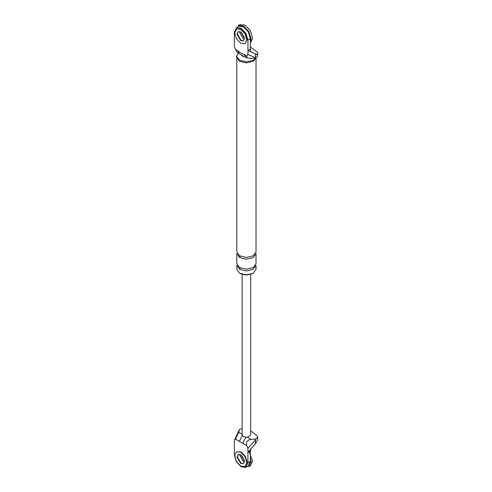 <?xml version="1.0" encoding="UTF-8"?>
<svg xmlns="http://www.w3.org/2000/svg" width="492" height="492" viewBox="0 0 492 492"><rect width="100%" height="100%" fill="white"/><g stroke="black" fill="none" stroke-linecap="round" stroke-linejoin="round"><path stroke-width="0.74" d="M248.079 466.004L250.342 461.465L250.342 451.004L247.925 452.4L247.925 448.372L246.799 445.647L239.438 441.398L242.144 435.654M239.438 441.398L235.453 439.098L234.333 440.524L239.444 429.405L242.144 428.514M247.925 448.372L255.453 439.799L255.453 443.704L247.925 452.4L247.925 462.861L245.662 467.4L241.129 466.785L236.326 461.711L234.333 455.014L234.333 440.524M238.276 454.436L237.353 456.761L241.129 463.298L243.306 463.759L241.129 463.298L237.353 456.761L238.276 454.436M242.814 443.347L245.582 437.554M255.453 439.799L256.037 438.987L251.061 439.393C247.218 440.082 245.797 442.167 246.799 445.647M255.453 443.704L257.667 439.811M235.453 439.098L238.743 432.284L239.444 429.405M250.902 448.901L250.342 451.004M239.875 454.411L239.77 455.364L243.546 461.902L239.77 455.364L239.875 454.411M250.68 434.891L247.519 437.345L243.392 436.705L242.144 434.928M256.037 438.987L257.667 437.019L257.138 435.684L250.686 430.943M247.925 54.526L247.925 50.498L250.342 49.102L250.902 51.857L247.925 50.498L247.925 40.036L245.932 33.339L241.129 28.265L236.59 27.65L234.333 32.189L234.333 46.678L235.453 49.403L237.956 50.848C240.084 52.742 242.193 53.96 244.296 54.507L246.799 55.953L247.925 54.526L255.453 57.693L255.453 53.788L256.769 54.76L257.667 53.253L257.138 51.912L250.342 47.004M243.602 40.836L241.129 40.473L237.353 33.936L238.048 31.82M246.799 55.953L247.07 57.915L251.061 58.413L256.037 58.007L257.667 56.045M237.353 52.306L235.453 49.403M256.037 58.007L255.453 57.693M250.902 51.857L255.453 53.788M246.4 57.066L242.636 56.168L241.744 55.479M256.215 57.915L253.398 61.242L246.412 62.914L239.432 61.242L236.535 57.213L236.535 56.168L238.343 52.878M252.808 273.46L246.412 275.126L240.373 273.681M239.616 269.321L246.412 270.944L253.208 269.321L256.024 265.397L256.024 269.321L253.208 273.245L246.412 274.868L239.616 273.245L236.806 269.321L236.806 265.397L239.616 269.321L240.373 267.968M247.07 57.915L245.403 56.949L244.296 54.507M237.396 52.33L239.063 53.29L237.956 50.848M239.007 26.261L243.546 26.869L248.349 31.943L250.342 38.64L247.925 40.036M250.342 49.102L250.342 38.64M243.546 39.077L239.77 32.54L239.875 31.586L239.77 32.54L243.546 39.077M256.024 58.53L256.024 251.886L253.208 255.809L246.412 257.433L239.616 255.809L236.806 251.886L236.806 58.53M256.024 253.626L253.208 257.55L246.412 259.179L239.616 257.55L236.806 253.626L236.806 263.657L239.616 267.58L246.412 269.204L253.208 267.58L256.024 263.657L256.024 253.626M255.748 58.031L253.398 60.196L246.412 61.869L239.432 60.196L236.535 56.168M245.022 466.557L247.168 462.425L245.397 456.471L241.129 451.963L236.48 451.761L234.709 455.672L236.48 461.625L240.748 466.133L245.022 466.557L246.793 462.646L245.022 456.693L240.748 452.185L236.48 451.761M240.748 463.513L243.417 463.778L244.524 461.336L240.748 454.799L238.079 454.534L236.978 456.976L240.748 463.513M245.022 43.726L247.168 39.6L245.397 33.647L241.129 29.139L236.48 28.936L234.709 32.847L236.48 38.8L240.748 43.308L245.022 43.726L246.793 39.821L245.022 33.868L240.748 29.36L236.48 28.936M238.276 31.611L237.353 33.936L241.129 40.473L243.306 40.928M240.748 40.688L243.417 40.953L244.524 38.511L240.748 31.974L238.079 31.709L236.978 34.151L240.748 40.688M250.342 457.665L251.092 461.902L248.884 466.791L250.391 465.918L252.605 461.029L249.137 451.699M244.481 460.653L241.32 455.18M250.342 43.124L252.605 38.204L250.391 30.762L245.053 25.129L239.715 24.6L238.208 25.473L243.546 26.002L248.884 31.636L251.092 39.077L250.631 41.808M244.481 37.822L241.32 32.355M247.519 437.345L251.061 439.393M250.342 461.465L247.925 462.861M238.743 432.284L242.285 434.325M239.616 257.55L240.373 256.203M245.932 467.259L248.349 465.869M257.667 439.725L257.667 436.933M250.686 274.462L250.686 434.965M242.144 434.965L242.144 274.462M257.667 55.953L257.667 53.167M236.326 27.792L238.737 26.396M245.403 56.955C246.713 58.142 238.46 53.634 239.063 53.29"/></g></svg>
